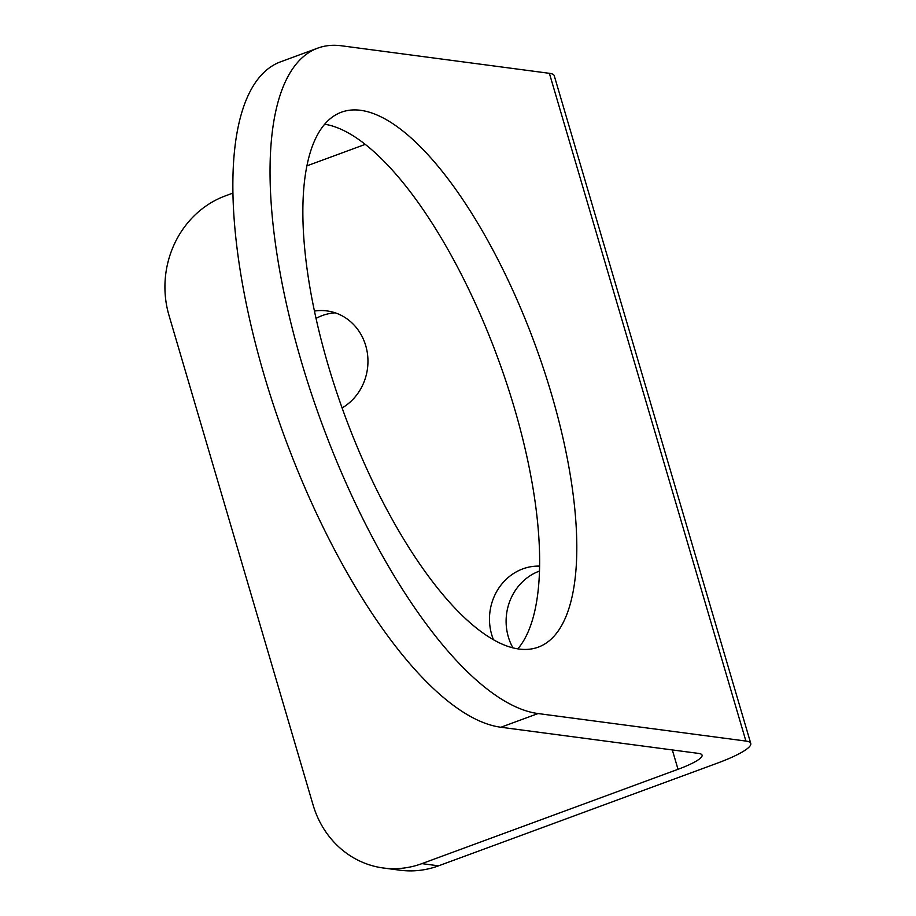 <?xml version="1.0" encoding="UTF-8"?>
<svg xmlns="http://www.w3.org/2000/svg" width="916" height="916" viewBox="0 0 916 916"><rect width="100%" height="100%" fill="white"/><g stroke="black" fill="none" stroke-linecap="round" stroke-linejoin="round"><path stroke-width="1.37" d="M517.849 648.826A285.002 101.493 69.8 0 0 514.414 408.17A285.002 101.493 69.8 0 0 324.642 124.221M328.077 364.889A285.002 101.493 -110.2 0 1 341.336 112.233A285.002 101.493 -110.2 0 1 551.592 394.475A285.002 101.493 -110.2 0 1 538.333 647.12A285.002 101.493 -110.2 0 1 328.077 364.889M335.21 312.837A51.926 47.701 -82.5 0 0 322.363 315.539A51.926 47.701 -82.5 0 0 316.02 318.425M539.513 571.046A51.926 47.701 -82.5 0 0 539.432 571.08A51.926 47.701 -82.5 0 0 512.914 647.807M493.438 639.654A51.926 47.701 97.5 0 1 522.807 568.882A51.926 47.701 97.5 0 1 539.627 566.111M750.765 743.46L554.237 75.696A58.887 10.133 163.6 0 0 549.382 73.314L341.565 45.8A353.313 125.824 69.8 0 0 317.726 48.136A353.313 125.824 69.8 0 0 310.971 392.3A353.313 125.824 69.8 0 0 538.093 713.553L745.91 741.067A58.887 10.133 -16.4 0 1 750.765 743.46A58.887 10.133 -16.4 0 1 717.365 763.143L438.546 865.838A94.222 86.528 97.5 0 1 399.971 870.2L383.346 868.002A94.222 86.528 -82.5 0 0 421.921 863.628L438.546 865.838M365.186 144.385L306.849 165.876M232.87 193.116L225.382 195.875A94.222 86.528 -82.5 0 0 168.979 315.333L313.1 805.027A94.222 86.528 -82.5 0 0 383.346 868.002M317.726 48.136L280.548 61.83A353.313 125.824 69.8 0 0 273.792 405.994A353.313 125.824 69.8 0 0 500.915 727.247L698.576 753.41A42.399 7.294 -16.4 0 1 702.068 755.139A42.399 7.294 -16.4 0 1 678.023 769.303L421.921 863.628M314.428 311.074A51.926 47.701 97.5 0 1 327.001 310.925A51.926 47.701 97.5 0 1 367.293 352.66A51.926 47.701 97.5 0 1 342.115 407.941M745.91 741.067L549.382 73.314M538.093 713.553L500.915 727.247M678.023 769.303L672.321 749.941"/></g></svg>
